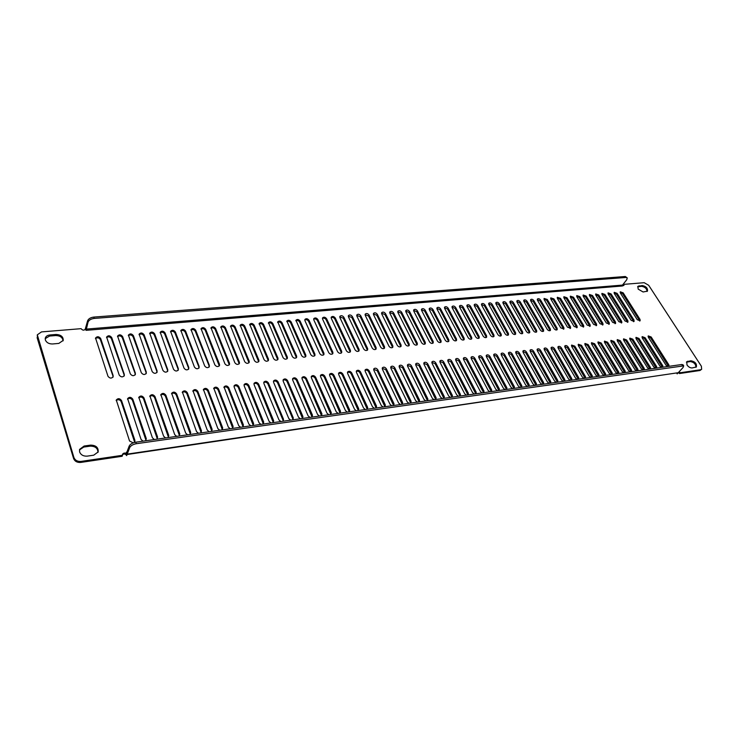 <?xml version="1.0" encoding="UTF-8"?>
<svg xmlns="http://www.w3.org/2000/svg" width="739" height="739" viewBox="0 0 739 739"><rect width="100%" height="100%" fill="white"/><g stroke="black" fill="none" stroke-linecap="round" stroke-linejoin="round"><path stroke-width="1.11" d="M686.439 362.193L690.235 361.547C693.949 362.165 695.842 364.078 695.916 367.301M687.011 364.992L686.725 361.731L690.965 360.771C695.168 361.676 696.96 363.745 696.35 366.978L692.138 367.939C690.226 367.994 688.517 367.015 687.011 364.992M79.47 449.912L83.775 447.058L90.26 446.144C95.322 446.18 97.881 448.268 97.936 452.425M79.59 451.935L79.6 449.395L84.107 446.033L90.601 445.118C96.015 445.266 98.536 447.529 98.148 451.935L93.742 455.178L87.23 456.129C83.452 456.351 80.902 454.956 79.59 451.935M45.199 338.665L49.513 336.069L55.739 335.552C60.228 335.7 62.667 337.492 63.037 340.901M45.356 339.968L45.291 338.111C45.873 336.319 47.37 335.275 49.799 334.989L56.025 334.462C60.912 334.73 63.314 336.698 63.231 340.374L58.815 343.413L52.571 343.968C48.95 344.004 46.548 342.665 45.356 339.968M637.628 286.824L641.591 286.326C645.008 286.917 646.828 288.626 647.041 291.48M638.173 289.125L637.877 286.353L642.256 285.522C646.154 286.381 647.891 288.256 647.456 291.138L643.106 291.979L638.173 289.125M667.613 366.526L666.051 365.26L648.38 337.317L648.251 335.894L651.17 336.984L668.85 364.872L669.026 366.322M444.157 398.312L444.278 396.575L427.696 363.791C426.421 362.165 425.174 361.833 423.937 362.784L423.964 364.244L440.518 397.111L442.264 398.58M417.286 343.201L401.6 312.209C400.316 310.62 399.078 310.297 397.878 311.248L397.915 312.532L413.563 343.598C414.838 345.215 416.085 345.547 417.313 344.596L417.286 343.201L416.704 344.115L401.046 313.133L397.73 311.784M452.268 397.157L452.37 395.439L435.733 362.831C434.467 361.214 433.23 360.881 432.01 361.805L432.029 363.274L448.647 395.965L450.384 397.425M425.276 342.351L409.545 311.516C408.27 309.937 407.032 309.613 405.84 310.546L405.887 311.84L421.599 342.748C422.865 344.346 424.103 344.679 425.313 343.746L425.276 342.351L424.694 343.256L408.981 312.44L405.693 311.091M460.286 396.021L460.388 394.303L443.686 361.87C442.439 360.272 441.211 359.939 440.001 360.854L440.028 362.313L456.702 394.829L458.429 396.289M433.202 341.501L417.406 310.833C416.14 309.262 414.921 308.939 413.738 309.853L413.785 311.147L429.553 341.898C430.809 343.478 432.038 343.82 433.23 342.905L433.202 341.501L432.611 342.406L416.842 311.747L413.591 310.389M468.24 394.894L468.323 393.185L451.566 360.928C450.328 359.348 449.109 358.997 447.908 359.902L447.936 361.362L464.665 393.702L466.392 395.153M441.044 340.67L425.193 310.149C423.937 308.597 422.726 308.265 421.563 309.17L421.609 310.463L437.433 341.048C438.68 342.628 439.899 342.961 441.081 342.065L441.044 340.67L440.453 341.566L424.629 311.064L421.415 309.706M476.101 393.767L476.175 392.076L459.372 359.995C458.143 358.424 456.933 358.073 455.751 358.96L455.778 360.42L472.563 392.585L474.281 394.026M448.813 339.838L432.915 309.475C431.668 307.932 430.467 307.609 429.313 308.486L429.359 309.789L445.238 340.217C446.476 341.778 447.677 342.12 448.85 341.242L448.813 339.838L448.222 340.734L432.343 310.38L429.156 309.022M483.897 392.658L483.962 390.977L467.103 359.062C465.875 357.51 464.683 357.159 463.51 358.027L463.547 359.487L480.378 391.485L482.087 392.917M456.517 339.016L440.555 308.81C439.317 307.276 438.125 306.944 436.989 307.812L437.035 309.114L452.97 339.395C454.199 340.938 455.39 341.279 456.554 340.42L456.517 339.016L455.917 339.903L439.982 309.715L436.832 308.357M491.611 391.568L491.666 389.887L474.761 358.147C473.542 356.604 472.36 356.253 471.196 357.103L471.233 358.572L488.119 390.386L489.828 391.818M464.138 338.194L448.13 308.145C446.901 306.63 445.719 306.297 444.592 307.147L444.647 308.449L460.628 338.573C461.847 340.106 463.03 340.448 464.184 339.607L464.138 338.194L463.538 339.09L447.557 309.041L444.435 307.683M499.259 390.478L499.296 388.806L482.345 357.233C481.135 355.708 479.962 355.357 478.817 356.189L478.854 357.658L495.786 389.305L497.486 390.728M471.694 337.39L455.64 307.489C454.42 305.983 453.247 305.65 452.129 306.491L452.185 307.793L468.212 337.76C469.431 339.284 470.604 339.626 471.741 338.795L471.694 337.39L471.085 338.277L455.058 308.385L451.972 307.027M506.825 389.398L506.862 387.744L489.865 356.337C488.664 354.812 487.491 354.461 486.364 355.283L486.401 356.752L503.379 388.234L505.07 389.647M479.177 336.587L463.076 306.842C461.866 305.346 460.702 305.013 459.593 305.835L459.649 307.138L475.731 336.956C476.932 338.462 478.096 338.813 479.223 338L479.177 336.587L478.567 337.474L462.485 307.729L459.436 306.371M514.326 388.335L514.344 386.682L497.301 355.441C496.109 353.935 494.954 353.584 493.837 354.387L493.874 355.847L510.898 387.171L512.589 388.585M486.595 335.802L470.447 306.195C469.237 304.717 468.092 304.376 466.993 305.189L467.048 306.491L483.177 336.162C484.378 337.658 485.532 338.009 486.641 337.206L486.595 335.802L485.976 336.679L469.856 307.082L466.836 305.724M521.752 387.273L521.762 385.638L504.682 354.554C503.49 353.066 502.344 352.706 501.236 353.491L501.282 354.96L518.353 386.118L520.034 387.522M493.938 335.016L477.745 305.558C476.553 304.089 475.408 303.747 474.318 304.542L474.383 305.844L490.557 335.377C491.749 336.855 492.895 337.206 493.994 336.421L493.938 335.016L493.319 335.885L477.154 306.445L474.17 305.078M529.106 386.229L529.106 384.603L511.988 353.676C510.806 352.198 509.67 351.847 508.571 352.614L508.626 354.083L525.725 385.074L527.406 386.469M501.218 334.231L484.987 304.921C483.796 303.47 482.659 303.129 481.588 303.905L481.652 305.216L497.864 334.591C499.047 336.06 500.183 336.411 501.273 335.645L501.218 334.231L500.599 335.109L484.387 305.807L481.431 304.44M536.394 385.195L536.385 383.578L519.221 352.808C518.057 351.339 516.921 350.988 515.84 351.746L515.887 353.214L533.041 384.049L534.703 385.435M508.432 333.465L492.156 304.292C490.973 302.851 489.846 302.51 488.784 303.276L488.858 304.588L505.106 333.816C506.28 335.275 507.407 335.626 508.487 334.869L508.432 333.465L507.804 334.333L491.555 305.179L488.627 303.812M543.618 384.169L543.599 382.553L526.399 351.949C525.235 350.498 524.117 350.138 523.036 350.877L523.092 352.346L540.283 383.024L541.946 384.4M515.582 332.698L499.259 303.674C498.086 302.242 496.977 301.9 495.915 302.648L495.989 303.96L512.284 333.049C513.457 334.499 514.575 334.85 515.637 334.111L515.582 332.698L514.954 333.566L498.659 304.551L495.767 303.193M550.767 383.153L550.74 381.546L533.503 351.099C532.348 349.658 531.239 349.298 530.168 350.027L530.232 351.487L547.451 382.008L549.114 383.384M522.658 331.94L506.307 303.055C505.143 301.641 504.035 301.3 502.991 302.029L503.065 303.341L519.397 332.291C520.561 333.732 521.669 334.083 522.722 333.354L522.658 331.94L522.03 332.809L505.698 303.932L502.834 302.574M557.853 382.137L557.816 380.548L540.542 350.249C539.396 348.817 538.297 348.466 537.244 349.178L537.299 350.637L554.564 381.01L556.208 382.377M529.678 331.192L513.291 302.445C512.127 301.041 511.037 300.699 510.002 301.42L510.076 302.731L526.445 331.543C527.6 332.966 528.699 333.317 529.752 332.596L529.678 331.192L529.041 332.051L512.681 303.313L509.845 301.955M564.873 381.139L564.827 379.56L547.525 349.418C546.38 347.995 545.29 347.635 544.246 348.337L544.31 349.796L561.603 380.012L563.247 381.37M536.634 330.453L520.21 301.845C519.055 300.44 517.965 300.099 516.94 300.81L517.023 302.122L533.429 330.795C534.574 332.208 535.673 332.559 536.708 331.857L536.634 330.453L535.997 331.303L519.591 302.713L516.792 301.355M571.829 380.151L571.783 378.58L554.444 348.586C553.308 347.173 552.218 346.813 551.183 347.506L551.257 348.965L568.577 379.024L570.222 380.382M543.525 329.714L527.073 301.244C525.928 299.858 524.847 299.507 523.831 300.21L523.914 301.521L540.357 330.056C541.493 331.46 542.574 331.811 543.608 331.118L543.525 329.714L542.888 330.564L526.454 302.103L523.674 300.745M578.729 379.172L578.665 377.601L561.289 347.764C560.162 346.36 559.09 346 558.065 346.683L558.139 348.143L575.496 378.054L577.131 379.403M550.361 328.984L533.872 300.653C532.727 299.267 531.655 298.925 530.657 299.609L530.741 300.921L547.22 329.317C548.347 330.712 549.419 331.063 550.444 330.388L550.361 328.984L549.714 329.834L533.244 301.512L530.5 300.154M585.556 378.202L585.482 376.641L568.088 346.951C566.961 345.556 565.898 345.196 564.882 345.861L564.956 347.321L582.341 377.084L583.976 378.423M557.132 328.264L540.606 300.062C539.479 298.695 538.417 298.344 537.419 299.018L537.502 300.33L554.019 328.596C555.146 329.973 556.208 330.333 557.215 329.659L557.132 328.264L556.485 329.104L539.987 300.921L537.262 299.563M592.327 377.241L592.244 375.689L574.822 346.138L571.635 345.058L571.718 346.508L589.131 376.123L590.757 377.463M563.848 327.543L547.294 299.471L544.126 298.436L544.218 299.748L560.753 327.876L563.931 328.947L563.848 327.543L563.201 328.384L546.666 300.33L543.969 298.972M599.033 376.28L598.95 374.738L581.491 345.344L578.332 344.254L578.415 345.704L595.865 375.172L597.481 376.502M570.499 326.832L553.917 298.898L550.767 297.854L550.869 299.166L567.441 327.155L570.591 328.227L570.499 326.832L569.852 327.673L553.289 299.748L550.62 298.399M605.684 375.338L605.583 373.805L588.105 344.55L584.974 343.459L585.057 344.91L602.525 374.23L604.142 375.56M577.094 326.13L560.485 298.325L557.363 297.281L557.455 298.584L574.064 326.453L577.187 327.525L577.094 326.13L576.438 326.961L559.848 299.166L557.206 297.817M612.271 374.396L612.169 372.872L594.664 343.764L591.551 342.674L591.643 344.125L609.139 373.297L610.747 374.618M583.634 325.428L566.998 297.752L563.894 296.708L563.996 298.011L580.623 325.751L583.727 326.823L583.634 325.428L582.979 326.259L566.36 298.593L563.746 297.254M618.802 373.472L618.691 371.948L601.158 342.979L598.073 341.889L598.165 343.339L615.689 372.373L617.287 373.685M590.119 324.735L573.446 297.189L570.379 296.145L570.48 297.447L587.135 325.058L590.212 326.13L590.119 324.735L589.454 325.566L572.808 298.029L570.222 296.681M625.268 372.548L625.157 371.043L607.597 342.203L604.539 341.122L604.631 342.563L622.173 371.458L623.771 372.761M596.549 324.051L579.847 296.625L576.799 295.582L576.9 296.884L593.583 324.366L596.641 325.437L596.549 324.051L595.883 324.874L579.21 297.466L576.642 296.127M631.688 371.634L631.559 370.137L613.989 341.446L610.941 340.356L611.042 341.797L628.612 370.553L630.201 371.846M602.913 323.368L586.193 296.071L583.163 295.027L583.274 296.33L599.985 323.682L603.024 324.763L602.913 323.368L602.248 324.19L585.556 296.912L583.016 295.572M638.043 370.738L637.914 369.241L620.317 340.679L617.296 339.589L617.398 341.03L634.986 369.648L636.575 370.941M609.232 322.694L592.493 295.526L589.482 294.473L589.593 295.776L606.322 323.008L609.342 324.079L609.232 322.694L608.566 323.516L591.847 296.357L589.325 295.018M644.353 369.833L644.205 368.345L626.589 339.931L623.596 338.841L623.707 340.273L641.313 368.761L642.893 370.045M615.495 322.028L598.729 294.981L595.745 293.928L595.856 295.231L612.613 322.333L615.605 323.414L615.495 322.028L614.83 322.841L598.082 295.803L595.588 294.473M650.597 368.946L650.449 367.468L632.815 339.183L629.84 338.092L629.951 339.524L647.576 367.874L649.147 369.158M621.702 321.363L604.918 294.436L601.952 293.383L602.073 294.685L618.848 321.668L621.822 322.74L621.702 321.363L621.037 322.176L604.271 295.258L601.805 293.928M656.795 368.068L656.638 366.59L638.986 338.444L636.03 337.353L636.14 338.785L653.793 366.997L655.354 368.271M627.864 320.698L611.061 293.9L608.114 292.847L608.234 294.15L625.028 321.003L627.984 322.084L627.864 320.698L627.189 321.52L610.405 294.722L607.957 293.392M662.938 367.191L662.772 365.731L645.101 337.705L642.163 336.614L642.283 338.046L659.945 366.128L661.507 367.394M633.97 320.052L617.139 293.365L614.22 292.321L614.34 293.614L631.161 320.347L634.09 321.428L633.97 320.052L633.295 320.865L616.492 294.187L614.072 292.866M640.02 319.405L623.18 292.838L620.27 291.794L620.4 293.087L637.24 319.701L640.15 320.781L640.02 319.405L639.346 320.209L622.524 293.66L620.123 292.339M435.973 399.476L436.112 397.73L419.586 364.761C418.302 363.126 417.036 362.794 415.789 363.764L415.808 365.214L432.306 398.266L434.061 399.753M409.203 344.069L393.591 312.911C392.298 311.304 391.042 310.99 389.822 311.96L389.869 313.234L405.452 344.466C406.736 346.101 408.002 346.425 409.23 345.464L409.203 344.069L408.639 344.984L393.037 313.835L389.684 312.495M427.705 400.658L427.853 398.903L411.392 365.75C410.099 364.096 408.824 363.764 407.568 364.752L407.577 366.202L424.01 399.439L425.775 400.926M401.055 344.937L385.499 313.622C384.197 311.997 382.931 311.682 381.703 312.671L381.74 313.946L397.268 345.344C398.561 346.988 399.827 347.312 401.074 346.332L401.055 344.937L400.483 345.861L384.954 314.546L381.555 313.207M419.355 401.84L419.512 400.076L403.115 366.738C401.813 365.066 400.529 364.743 399.254 365.75L399.263 367.2L415.632 400.621L417.396 402.118M392.825 345.815L377.333 314.334C376.012 312.699 374.738 312.385 373.5 313.391L373.537 314.666L388.991 346.231C390.294 347.884 391.578 348.208 392.843 347.201L392.825 345.815L392.261 346.739L376.788 315.267L373.352 313.927M410.921 403.041L411.087 401.268L394.755 367.745C393.444 366.054 392.15 365.731 390.857 366.756L390.866 368.207L407.171 401.822L408.944 403.328M384.511 346.711L369.084 315.054C367.754 313.401 366.47 313.096 365.214 314.121L365.251 315.387L380.64 347.118C381.952 348.79 383.255 349.113 384.529 348.087L384.511 346.711L383.947 347.635L368.549 315.996L365.075 314.657M402.395 404.251L402.579 402.469L386.312 368.752C384.991 367.052 383.68 366.729 382.386 367.782L382.396 369.223L398.626 403.023L400.399 404.538M376.114 347.607L360.752 315.784C359.422 314.112 358.119 313.807 356.854 314.86L356.882 316.116L372.207 348.023C373.528 349.713 374.839 350.027 376.133 348.984L376.114 347.607L375.56 348.531L360.226 316.726L356.715 315.396M393.785 405.48L393.989 403.679L377.786 369.777C376.456 368.059 375.135 367.736 373.823 368.816L373.823 370.257L389.989 404.242L391.772 405.766M367.634 348.512L352.346 316.514C350.997 314.832 349.686 314.528 348.411 315.599L348.438 316.855L363.69 348.928C365.02 350.637 366.341 350.951 367.643 349.889L367.634 348.512L367.08 349.445L351.819 317.465L348.272 316.144M385.093 406.718L385.305 404.907L369.177 370.812C367.837 369.075 366.498 368.761 365.168 369.86L365.177 371.292L381.259 405.48L383.051 407.004M359.062 349.427L343.857 317.262C342.499 315.562 341.169 315.257 339.875 316.347L339.912 317.604L355.08 349.852C356.429 351.57 357.768 351.884 359.08 350.794L359.062 349.427L358.526 350.36L343.339 318.213L339.746 316.892M376.299 407.965L376.53 406.145L360.475 371.856C359.126 370.1 357.778 369.786 356.429 370.913L356.438 372.345L372.447 406.727L374.248 408.261M350.415 350.351L335.284 318.01C333.908 316.301 332.568 315.996 331.266 317.114L331.294 318.361L346.397 350.785C347.755 352.521 349.094 352.826 350.425 351.718L350.415 350.351L349.88 351.293L334.767 318.962C333.76 317.521 332.55 317.086 331.127 317.65M367.422 409.23L367.662 407.401L351.69 372.909C350.323 371.144 348.965 370.83 347.598 371.976L347.607 373.398L363.542 407.983L365.343 409.526M341.677 351.284L326.62 318.768C325.234 317.04 323.885 316.745 322.564 317.881L322.592 319.119L337.612 351.718C338.989 353.473 340.346 353.778 341.686 352.642L341.677 351.284L341.15 352.226L326.111 319.728C325.095 318.269 323.876 317.825 322.435 318.417M358.452 410.505L358.701 408.667L342.813 373.971C341.436 372.188 340.06 371.883 338.684 373.047L338.684 374.47L354.535 409.249L356.346 410.81M332.855 352.226L317.872 319.534C316.477 317.788 315.119 317.493 313.779 318.648L313.807 319.885L328.744 352.669C330.13 354.434 331.506 354.738 332.864 353.584L332.855 352.226L332.328 353.177L317.373 320.495C316.347 319.017 315.11 318.583 313.65 319.193M349.381 411.799L349.649 409.942L333.843 375.052C332.448 373.25 331.063 372.946 329.677 374.137L329.668 375.551L345.446 410.533L347.256 412.094M323.931 353.177L309.041 320.301C307.636 318.546 306.251 318.25 304.911 319.433L304.93 320.661L319.793 353.621C321.188 355.413 322.573 355.708 323.941 354.526L323.931 353.177L323.414 354.129L308.542 321.271C307.507 319.775 306.251 319.34 304.782 319.978M340.217 413.101L340.503 411.235L324.781 376.142C323.377 374.322 321.973 374.017 320.569 375.236L320.569 376.641L336.245 411.835L338.074 413.406M314.925 354.147L300.117 321.086C298.695 319.303 297.309 319.017 295.942 320.227L310.74 354.591C312.144 356.392 313.548 356.688 314.934 355.477L314.925 354.147L314.417 355.099L299.628 322.056C298.574 320.541 297.309 320.107 295.812 320.772M330.961 414.422L331.257 412.538L315.627 377.241C314.204 375.403 312.791 375.098 311.368 376.345L311.368 377.749L326.961 413.147L328.79 414.727M305.826 355.117L291.101 321.871C289.67 320.079 288.265 319.793 286.889 321.022L301.595 355.57C303.018 357.39 304.431 357.685 305.835 356.447L305.826 355.117L305.318 356.078L290.621 322.851C289.559 321.317 288.275 320.883 286.769 321.567M321.604 415.752L321.918 413.858L306.371 378.35C304.939 376.493 303.507 376.197 302.066 377.472L302.066 378.867L317.567 414.468L319.405 416.057M296.635 356.096L282.002 322.666C280.552 320.855 279.13 320.578 277.744 321.834L292.358 356.558C293.789 358.397 295.221 358.683 296.635 357.417L296.635 356.096L296.136 357.057L281.522 323.645C280.451 322.093 279.148 321.668 277.624 322.38M312.135 417.092L312.468 415.189L297.023 379.467C295.572 377.592 294.131 377.306 292.672 378.608L292.672 379.994L308.08 415.808L309.927 417.406M287.342 357.094L272.802 323.47C271.342 321.641 269.911 321.373 268.506 322.647L283.019 357.556C284.469 359.413 285.91 359.699 287.351 358.406L287.342 357.094L286.852 358.055L272.331 324.458C271.241 322.888 269.929 322.463 268.386 323.192M302.574 418.459L302.925 416.537L287.573 380.603C286.113 378.71 284.644 378.423 283.185 379.754L283.176 381.13L298.482 417.166L300.339 418.773M277.956 358.092L263.509 324.282C262.031 322.435 260.59 322.167 259.167 323.479L273.587 358.563C275.056 360.438 276.506 360.715 277.956 359.403L277.956 358.092L277.467 359.062L263.047 325.271C261.948 323.682 260.608 323.266 259.047 324.024M293.281 417.904L292.903 419.835L293.281 417.904L278.021 381.749C276.543 379.837 275.065 379.56 273.587 380.918L273.578 382.285L288.792 418.533L290.649 420.149M268.469 359.108L254.124 325.105C252.627 323.239 251.168 322.98 249.736 324.31L264.054 359.579C265.532 361.473 267.01 361.75 268.469 360.401L268.469 359.108L267.989 360.087L253.662 326.093C252.553 324.486 251.205 324.07 249.616 324.855M283.527 419.281L283.148 421.212L283.527 419.281L268.368 382.904C266.881 380.973 265.384 380.696 263.888 382.091L263.878 383.449L278.982 419.918L280.857 421.544M258.881 360.133L244.637 325.936C243.131 324.051 241.653 323.793 240.203 325.151L254.419 360.604C255.916 362.526 257.403 362.794 258.89 361.417L258.881 360.133L258.41 361.112L244.184 326.934C243.057 325.299 241.69 324.892 240.092 325.705M273.264 422.625L273.661 420.676L258.613 384.077C257.107 382.118 255.602 381.86 254.077 383.273L254.077 384.622L269.07 421.322L270.945 422.957M249.191 361.168L235.048 326.777C233.524 324.874 232.037 324.615 230.568 326.01L244.683 361.648C246.198 363.588 247.704 363.847 249.2 362.443L249.191 361.168L248.729 362.147L234.605 327.774C233.469 326.121 232.083 325.714 230.466 326.555M263.278 424.047L263.694 422.08L248.747 385.259C247.232 383.282 245.699 383.024 244.166 384.474L244.166 385.813L259.056 422.736L260.932 424.38M239.399 362.212L225.367 327.617C223.825 325.696 222.319 325.446 220.841 326.869L234.845 362.701C236.369 364.65 237.893 364.918 239.408 363.477L239.399 362.212L238.946 363.2L224.933 328.624C223.769 326.952 222.374 326.546 220.73 327.414M253.172 425.479L253.616 423.502L238.78 386.46C237.247 384.465 235.704 384.206 234.152 385.693L234.143 387.014L248.923 424.168L250.807 425.821M229.506 363.274L215.576 328.476C214.024 326.536 212.499 326.287 211.003 327.737L224.896 363.764C226.439 365.74 227.982 365.99 229.506 364.521L229.506 363.274L229.053 364.262L215.151 329.483C213.977 327.793 212.564 327.395 210.901 328.292M242.965 426.939L243.417 424.943L228.702 387.661C227.15 385.647 225.589 385.398 224.019 386.922L238.679 425.609L240.572 427.271M219.501 364.336L205.682 329.335C204.112 327.377 202.578 327.137 201.063 328.624L214.846 364.835C216.407 366.83 217.959 367.08 219.501 365.583L219.501 364.336L219.058 365.334L205.266 330.351C204.084 328.643 202.643 328.245 200.971 329.169M232.637 428.408L233.108 426.394L218.513 388.89C216.943 386.848 215.363 386.608 213.783 388.16L228.314 427.077L230.217 428.749M209.386 365.417L195.687 330.213C194.098 328.236 192.546 328.005 191.022 329.511L204.685 365.925C206.255 367.939 207.825 368.179 209.396 366.646L195.281 331.229C194.08 329.492 192.62 329.104 190.921 330.065M222.199 429.886L222.688 427.872L208.213 390.127C206.624 388.058 205.026 387.827 203.428 389.416L217.839 428.555L219.751 430.237M199.16 366.516L185.581 331.1C183.983 329.095 182.404 328.873 180.87 330.416L194.412 367.024C196.001 369.057 197.59 369.297 199.17 367.726L185.184 332.116C183.965 330.361 182.496 329.982 180.778 330.97M211.631 431.391L212.148 429.359L197.803 391.374C196.195 389.287 194.579 389.065 192.962 390.691L207.243 430.052L209.165 431.742M188.833 367.616L175.374 331.987C173.748 329.973 172.159 329.751 170.607 331.331L184.02 368.133C185.637 370.193 187.235 370.415 188.833 368.816L174.977 333.012C173.748 331.238 172.252 330.86 170.515 331.885M200.953 432.915L201.488 430.865L187.272 392.64C185.637 390.534 184.011 390.312 182.367 391.975L196.528 431.567L198.449 433.266M178.376 368.733L165.046 332.892C163.411 330.85 161.804 330.638 160.224 332.245L173.517 369.251C175.152 371.338 176.769 371.56 178.385 369.916L164.668 333.926C163.411 332.125 161.906 331.746 160.141 332.799M190.145 434.449L190.699 432.389L176.621 393.915C174.967 391.79 173.314 391.568 171.66 393.277L185.683 433.091L187.614 434.809M167.818 369.86L154.617 333.806C152.955 331.746 151.329 331.534 149.74 333.178L162.903 370.387C164.548 372.493 166.192 372.705 167.818 371.033L154.239 334.841C152.973 333.012 151.44 332.652 149.657 333.742M179.217 436.001L179.789 433.922L165.85 395.208C164.178 393.056 162.506 392.852 160.834 394.589L174.718 434.643L176.658 436.37M157.13 371.006L144.068 334.73C142.387 332.642 140.743 332.439 139.135 334.13L152.16 371.532C153.832 373.666 155.495 373.869 157.139 372.151L143.699 335.765C142.415 333.917 140.863 333.557 139.061 334.684M168.159 437.571L168.76 435.483L154.959 396.51C153.259 394.34 151.578 394.136 149.888 395.919L163.624 436.213L165.573 437.941M146.331 372.16L133.399 335.663C131.699 333.557 130.036 333.363 128.42 335.081L141.306 372.696C142.996 374.849 144.678 375.042 146.34 373.297L133.048 336.707C131.736 334.832 130.175 334.481 128.346 335.635M156.973 439.169L157.592 437.063L143.939 397.831C142.221 395.633 140.512 395.448 138.812 397.268L152.4 437.793L154.359 439.539M135.403 373.324L122.619 336.605C120.891 334.471 119.219 334.287 117.575 336.042L130.323 373.869C132.032 376.04 133.731 376.234 135.413 374.442L122.268 337.649C120.947 335.755 119.358 335.404 117.51 336.605M145.657 440.777L146.304 438.652L132.789 399.171C131.052 396.945 129.325 396.769 127.607 398.635L141.038 439.4L143.006 441.155M124.355 374.507L111.718 337.557C109.972 335.404 108.273 335.229 106.619 337.021L119.21 375.061C120.947 377.25 122.665 377.435 124.364 375.606L111.377 338.61C110.037 336.688 108.43 336.347 106.555 337.584M133.814 442.652L134.858 441.553L134.877 440.268L121.519 400.529C119.764 398.275 118.009 398.109 116.272 400.011L129.556 441.017L133.242 442.855M113.178 375.698L100.689 338.517C98.924 336.347 97.206 336.18 95.534 338.009L107.977 376.262C109.741 378.479 111.478 378.654 113.196 376.779L100.356 339.58C98.998 337.631 97.372 337.298 95.479 338.573M622.377 285.328L623.956 285.411L623.845 284.358L644.186 282.695L648.694 285.3L701.376 366.23L701.653 369.269L700.701 369.722L680.203 372.761L679.104 371.791M127.006 454.531L678.254 372.705L127.219 454.115L129.722 447.557C130.766 445.654 132.965 444.37 136.327 443.714L683.704 365.851L683.021 364.798L681.755 364.512L135.81 442.181C132.447 442.837 130.249 444.111 129.214 446.014L126.711 452.582L126.277 452.314L127.025 454.614C125.556 452.665 124.06 452.527 122.535 454.199L122.526 455.279L81.013 461.422C77.503 461.644 75.129 460.351 73.918 457.533L37.301 334.822L41.504 331.903L81.105 328.67C82.592 330.481 84.043 330.619 85.438 329.086L86.075 330.333L622.469 285.984L622.487 285.088L626.746 279.739L627.254 277.882L625.333 276.506L93.761 317.086C90.564 317.521 88.514 318.749 87.618 320.754L85.447 328.43M443.88 398.358L427.105 364.697L423.761 363.311M416.898 344.984L416.704 344.115M451.972 397.203L435.132 363.727L431.825 362.332M424.897 344.125L424.694 343.256M459.991 396.067L443.086 362.766L439.816 361.371M432.814 343.275L432.611 342.406M467.916 394.931L450.966 361.814L447.732 360.429M440.666 342.434L440.453 341.566M475.777 393.813L458.762 360.881L455.566 359.487M448.434 341.603L448.222 340.734M483.555 392.714L466.485 359.948L463.325 358.554M456.129 340.781L455.917 339.903M491.259 391.615L474.142 359.025L471.011 357.63M463.75 339.958L463.538 339.09M498.89 390.525L481.726 358.11L478.632 356.715M471.306 339.155L471.085 338.277M506.455 389.453L489.236 357.205L486.17 355.81M478.789 338.351L478.567 337.474M513.938 388.391L496.673 356.309L493.643 354.914M486.207 337.557L485.976 336.679M521.355 387.328L504.044 355.422L501.051 354.027M493.55 336.762L493.319 335.885M528.699 386.285L511.351 354.544L508.386 353.14M500.83 335.986L500.599 335.109M535.978 385.25L518.584 353.667L515.646 352.272M508.044 335.21L507.804 334.333M543.193 384.225L525.752 352.808L522.852 351.413M515.185 334.444L514.954 333.566M550.333 383.208L532.856 351.949L529.983 350.554M522.27 333.677L522.03 332.809M557.409 382.202L539.895 351.108L537.05 349.704M529.29 332.929L529.041 332.051M564.42 381.204L546.869 350.268L544.052 348.863M536.246 332.18L535.997 331.303M571.367 380.216L553.779 349.427L550.998 348.032M543.137 331.442L542.888 330.564M578.249 379.236L560.633 348.605L557.88 347.21M549.973 330.702L549.714 329.834M585.076 378.266L567.423 347.783L564.698 346.397M556.744 329.973L556.485 329.104M591.837 377.306L574.148 346.979L571.45 345.584M563.46 329.252L563.201 328.384M598.535 376.354L580.817 346.175L578.147 344.79M570.111 328.532L569.852 327.673M605.176 375.412L587.431 345.381L584.789 343.995M576.706 327.83L576.438 326.961M611.753 374.47L593.99 344.586L591.366 343.21M583.247 327.118L582.979 326.259M618.275 373.546L600.484 343.801L597.888 342.425M589.731 326.426L589.454 325.566M624.741 372.622L606.922 343.025L604.354 341.649M596.151 325.733L595.883 324.874M631.143 371.717L613.305 342.259L610.756 340.882M602.525 325.049L602.248 324.19M637.498 370.812L619.633 341.501L617.111 340.125M608.844 324.366L608.566 323.516M643.789 369.916L625.905 340.744L623.411 339.377M615.107 323.691L614.83 322.841M650.034 369.029L632.131 339.995L629.656 338.628M621.314 323.017L621.037 322.176M656.223 368.151L638.293 339.247L635.845 337.889M627.476 322.352L627.189 321.52M662.356 367.274L644.408 338.508L641.988 337.16M633.582 321.696L633.295 320.865M639.641 321.04L639.346 320.209M435.714 399.513L418.995 365.666L415.614 364.29M408.833 345.843L408.639 344.984M427.456 400.695L410.801 366.655L407.383 365.278M400.677 346.711L400.483 345.861M419.115 401.877L402.533 367.652L399.078 366.276M392.446 347.598L392.261 346.739M410.699 403.078L394.183 368.659L390.682 367.292M384.132 348.485L383.947 347.635M402.192 404.288L385.749 369.676L382.211 368.308M375.735 349.381L375.56 348.531M393.591 405.508L377.232 370.701L373.648 369.343M367.265 350.286L367.08 349.445M384.908 406.746L368.622 371.735C367.625 370.267 366.415 369.814 365.001 370.387M358.701 351.201L358.526 350.36M376.142 407.993L359.93 372.789C358.914 371.301 357.694 370.849 356.263 371.44M350.055 352.124L349.88 351.293M367.274 409.249L351.145 373.842C350.12 372.336 348.882 371.893 347.432 372.502M341.316 353.057L341.15 352.226M358.313 410.524L342.277 374.913C341.242 373.389 339.986 372.946 338.517 373.574M332.495 353.99L332.328 353.177M349.27 411.817L333.307 375.994C332.264 374.451 330.998 374.008 329.511 374.664M323.58 354.942L323.414 354.129M340.125 413.11L324.255 377.084C323.192 375.523 321.908 375.079 320.403 375.763M314.574 355.902L314.417 355.099M330.878 414.431L315.1 378.183C314.029 376.604 312.736 376.169 311.211 376.881M305.475 356.872L305.318 356.078M321.539 415.761L305.854 379.301C304.773 377.694 303.461 377.259 301.918 377.998M296.284 357.852L296.136 357.057M312.098 417.101L296.515 380.428C295.415 378.802 294.085 378.368 292.524 379.135M287 358.84L286.852 358.055M302.547 418.459L287.074 381.564C285.956 379.92 284.607 379.495 283.028 380.28M277.615 359.838L277.467 359.062M292.755 418.847L277.531 382.71C276.404 381.047 275.037 380.622 273.439 381.444M268.128 360.844L267.989 360.087M283.009 420.223L267.878 383.874C266.742 382.183 265.366 381.767 263.74 382.617M258.548 361.861L258.41 361.112M273.291 422.597L258.133 385.047C256.978 383.338 255.583 382.922 253.939 383.809M248.867 362.886L248.729 362.147M263.333 423.992L248.276 386.238C247.112 384.502 245.69 384.095 244.027 385.01M239.076 363.93L238.946 363.2M253.255 425.415L238.318 387.439C237.136 385.684 235.695 385.278 234.014 386.22M229.182 364.974L229.053 364.262M243.066 426.846L228.249 388.649C227.049 386.866 225.598 386.469 223.889 387.448M219.187 366.036L219.058 365.334M232.767 428.287L218.07 389.878C216.85 388.077 215.382 387.679 213.654 388.696M209.082 367.107L208.952 366.424M222.347 429.747L207.779 391.116C206.541 389.287 205.054 388.899 203.299 389.952M198.865 368.188L198.745 367.514M211.816 431.225L197.368 392.372C196.121 390.515 194.606 390.137 192.833 391.227M188.528 369.288L188.417 368.622M201.156 432.721L186.847 393.638C185.581 391.762 184.048 391.384 182.256 392.511M178.09 370.387L177.97 369.749M190.376 434.227L176.205 394.922C174.921 393.019 173.369 392.649 171.55 393.813M167.531 371.505L167.42 370.886M179.475 435.751L165.444 396.215C164.141 394.284 162.562 393.924 160.723 395.125M156.853 372.632L156.742 372.031M168.455 437.294L154.562 397.527C153.232 395.577 151.643 395.217 149.777 396.464M146.054 373.777L145.952 373.186M157.296 438.855L143.551 398.857C142.211 396.871 140.595 396.529 138.71 397.813M135.135 374.922L135.034 374.359M146.008 440.435L132.42 400.196C131.052 398.192 129.417 397.85 127.505 399.171M124.097 376.096L123.995 375.541M134.59 442.033L121.159 401.554C119.764 399.513 118.111 399.189 116.171 400.556M112.928 377.269L112.836 376.742M37.301 334.822L37.356 336.485M73.918 457.533L73.595 458.549L37.089 337.575M73.595 458.549C74.805 461.367 77.161 462.66 80.68 462.438L81.013 461.422M122.526 455.279L122.147 456.277L80.68 462.438M127.025 454.614L126.646 455.612C125.519 453.875 124.115 453.58 122.434 454.734M676.73 373.213L677.164 373.888L677.894 373.103M680.203 372.761L679.474 373.546L678.374 372.576M700.701 369.722L699.972 370.498L679.474 373.546M699.972 370.498L701.653 369.269M623.845 284.358L623.402 285.651M93.761 317.086L94.213 318.426C91.008 318.869 88.957 320.098 88.061 322.102L86.075 330.333M85.151 329.585L85.41 328.319M648.075 336.43L650.477 337.778L668.435 366.405M94.213 318.426L625.951 277.467L627.254 277.882M683.704 365.851L683.021 367.569L678.254 372.705M687.797 361.214L687.076 361.999M84.107 446.033L83.775 447.058M49.799 334.989L49.513 336.069M639.106 285.781L638.45 286.593M126.849 452.231L126.277 452.314M427.696 363.791L427.105 364.697M444.278 396.575L443.659 397.462M401.6 312.209L401.046 313.133M435.733 362.831L435.132 363.727M452.37 395.439L451.751 396.316M409.545 311.516L408.981 312.44M443.686 361.87L443.086 362.766M460.388 394.303L459.76 395.18M417.406 310.833L416.842 311.747M451.566 360.928L450.966 361.814M468.323 393.185L467.685 394.063M425.193 310.149L424.629 311.064M459.372 359.995L458.762 360.881M476.175 392.076L475.546 392.945M432.915 309.475L432.343 310.38M467.103 359.062L466.485 359.948M483.962 390.977L483.315 391.846M440.555 308.81L439.982 309.715M474.761 358.147L474.142 359.025M491.666 389.887L491.019 390.755M448.13 308.145L447.557 309.041M482.345 357.233L481.726 358.11M499.296 388.806L498.649 389.675M455.64 307.489L455.058 308.385M489.865 356.337L489.236 357.205M506.862 387.744L506.206 388.603M463.076 306.842L462.485 307.729M497.301 355.441L496.673 356.309M514.344 386.682L513.688 387.541M470.447 306.195L469.856 307.082M504.682 354.554L504.044 355.422M521.762 385.638L521.106 386.488M477.745 305.558L477.154 306.445M511.988 353.676L511.351 354.544M529.106 384.603L528.45 385.453M484.987 304.921L484.387 305.807M519.221 352.808L518.584 353.667M536.385 383.578L535.72 384.419M492.156 304.292L491.555 305.179M526.399 351.949L525.752 352.808M543.599 382.553L542.925 383.402M499.259 303.674L498.659 304.551M533.503 351.099L532.856 351.949M550.74 381.546L550.065 382.386M506.307 303.055L505.698 303.932M540.542 350.249L539.895 351.108M557.816 380.548L557.141 381.389M513.291 302.445L512.681 303.313M547.525 349.418L546.869 350.268M564.827 379.56L564.153 380.391M520.21 301.845L519.591 302.713M554.444 348.586L553.779 349.427M571.783 378.58L571.099 379.412M527.073 301.244L526.454 302.103M561.289 347.764L560.633 348.605M578.665 377.601L577.981 378.433M533.872 300.653L533.244 301.512M568.088 346.951L567.423 347.783M585.482 376.641L584.798 377.463M540.606 300.062L539.987 300.921M574.822 346.138L574.148 346.979M592.244 375.689L591.551 376.511M547.294 299.471L546.666 300.33M581.491 345.344L580.817 346.175M598.95 374.738L598.248 375.56M553.917 298.898L553.289 299.748M588.105 344.55L587.431 345.381M605.583 373.805L604.89 374.618M560.485 298.325L559.848 299.166M594.664 343.764L593.99 344.586M612.169 372.872L611.467 373.685M566.998 297.752L566.36 298.593M601.158 342.979L600.484 343.801M618.691 371.948L617.989 372.761M573.446 297.189L572.808 298.029M607.597 342.203L606.922 343.025M625.157 371.043L624.446 371.846M579.847 296.625L579.21 297.466M613.989 341.446L613.305 342.259M631.559 370.137L630.857 370.941M586.193 296.071L585.556 296.912M620.317 340.679L619.633 341.501M637.914 369.241L637.203 370.045M592.493 295.526L591.847 296.357M626.589 339.931L625.905 340.744M644.205 368.345L643.493 369.149M598.729 294.981L598.082 295.803M632.815 339.183L632.131 339.995M650.449 367.468L649.738 368.262M604.918 294.436L604.271 295.258M638.986 338.444L638.293 339.247M656.638 366.59L655.927 367.394M611.061 293.9L610.405 294.722M645.101 337.705L644.408 338.508M662.772 365.731L662.052 366.516M617.139 293.365L616.492 294.187M623.18 292.838L622.524 293.66M419.586 364.761L418.995 365.666M436.112 397.73L435.493 398.626M393.591 312.911L393.037 313.835M411.392 365.75L410.801 366.655M427.853 398.903L427.244 399.79M385.499 313.622L384.954 314.546M403.115 366.738L402.533 367.652M419.512 400.076L418.911 400.972M377.333 314.334L376.788 315.267M394.755 367.745L394.183 368.659M411.087 401.268L410.487 402.164M369.084 315.054L368.549 315.996M386.312 368.752L385.749 369.676M402.579 402.469L401.988 403.374M360.752 315.784L360.226 316.726M377.786 369.777L377.232 370.701M393.989 403.679L393.397 404.584M352.346 316.514L351.819 317.465M369.177 370.812L368.622 371.735M385.305 404.907L384.714 405.813M343.857 317.262L343.339 318.213M360.475 371.856L359.93 372.789M376.53 406.145L375.948 407.06M335.284 318.01L334.767 318.962M351.69 372.909L351.145 373.842M367.662 407.401L367.089 408.316M326.62 318.768L326.111 319.728M342.813 373.971L342.277 374.913M358.701 408.667L358.138 409.582M317.872 319.534L317.373 320.495M333.843 375.052L333.307 375.994M349.649 409.942L349.094 410.866M309.041 320.301L308.542 321.271M324.781 376.142L324.255 377.084M340.503 411.235L339.949 412.159M300.117 321.086L299.628 322.056M315.627 377.241L315.1 378.183M331.257 412.538L330.712 413.471M291.101 321.871L290.621 322.851M306.371 378.35L305.854 379.301M321.918 413.858L321.373 414.791M282.002 322.666L281.522 323.645M297.023 379.467L296.515 380.428M312.468 415.189L311.941 416.131M272.802 323.47L272.331 324.458M287.573 380.603L287.074 381.564M302.925 416.537L302.399 417.48M263.509 324.282L263.047 325.271M278.021 381.749L277.531 382.71M254.124 325.105L253.662 326.093M268.368 382.904L267.878 383.874M244.637 325.936L244.184 326.934M258.613 384.077L258.133 385.047M273.661 420.676L273.162 421.627M235.048 326.777L234.605 327.774M248.747 385.259L248.276 386.238M263.694 422.08L263.195 423.031M225.367 327.617L224.933 328.624M238.78 386.46L238.318 387.439M253.616 423.502L253.126 424.463M215.576 328.476L215.151 329.483M228.702 387.661L228.249 388.649M243.417 424.943L242.937 425.904M205.682 329.335L205.266 330.351M218.513 388.89L218.07 389.878M233.108 426.394L232.637 427.364M195.687 330.213L195.281 331.229M208.213 390.127L207.779 391.116M222.688 427.872L222.227 428.842M185.581 331.1L185.184 332.116M197.803 391.374L197.368 392.372M212.148 429.359L211.696 430.329M175.374 331.987L174.977 333.012M187.272 392.64L186.847 393.638M201.488 430.865L201.036 431.844M165.046 332.892L164.668 333.926M176.621 393.915L176.205 394.922M190.699 432.389L190.265 433.368M154.617 333.806L154.239 334.841M165.85 395.208L165.444 396.215M179.789 433.922L179.365 434.911M144.068 334.73L143.699 335.765M154.959 396.51L154.562 397.527M168.76 435.483L168.344 436.472M133.399 335.663L133.048 336.707M143.939 397.831L143.551 398.857M157.592 437.063L157.185 438.051M122.619 336.605L122.268 337.649M132.789 399.171L132.42 400.196M146.304 438.652L145.906 439.659M111.718 337.557L111.377 338.61M121.519 400.529L121.159 401.554M134.877 440.268L134.489 441.275M100.689 338.517L100.356 339.58M86.01 329.123L622.487 285.088M135.81 442.181L136.327 443.714M682.439 365.574L681.755 364.512M129.722 447.557L129.214 446.014M88.061 322.102L87.618 320.754M625.333 276.506L625.951 277.467M642.256 285.522L641.591 286.326M56.025 334.462L55.739 335.552M90.601 445.118L90.26 446.144M690.965 360.771L690.235 361.547M651.17 336.984L650.477 337.778M668.85 364.872L668.139 365.657"/></g></svg>
